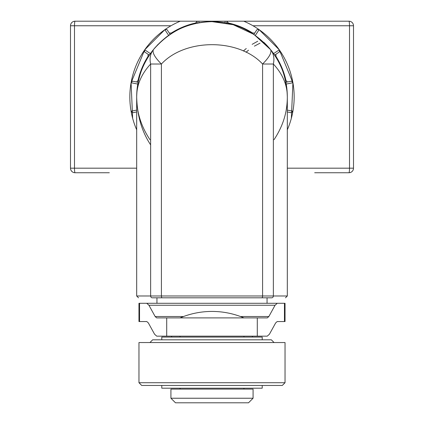 <?xml version="1.0" encoding="UTF-8"?>
<svg xmlns="http://www.w3.org/2000/svg" width="424" height="424" viewBox="0 0 424 424"><rect width="100%" height="100%" fill="white"/><g stroke="black" fill="none" stroke-linecap="round" stroke-linejoin="round"><path stroke-width="0.64" d="M257.76 41.229L252.142 44.345M246.254 48.516L243.35 50.991M246.031 52.253L248.517 50.202M254.4 46.152L260.018 43.163M314.682 172.743L348.936 172.743A4.563 0.572 -90 0 0 349.509 168.18L287.318 168.18M136.682 168.18L74.492 168.18A4.563 0.572 90 0 0 75.064 172.743L109.318 172.743M316.527 172.743L345.74 172.743M78.26 172.743L107.473 172.743M286.258 109.546A75.318 75.318 0 0 0 286.258 84.397L285.93 82.6M138.07 82.6L137.742 84.397A75.318 75.318 0 0 0 137.742 109.546M168.381 35.574A75.318 75.318 0 0 0 166.07 37.28M158.088 44.377A75.318 75.318 0 0 0 157.081 45.432M155.735 46.905A75.318 75.318 0 0 0 153.462 49.581M149.964 139.681C141.022 126.193 136.597 111.957 136.682 96.974C136.639 85.092 141.293 74.105 150.642 64.019C149.396 58.438 150.308 53.663 153.371 49.693C143.19 62.757 137.668 77.062 136.809 92.612L136.682 96.969C137.222 78.27 142.787 62.508 153.371 49.693A75.318 75.318 0 0 0 153.366 49.703M153.128 50A75.318 75.318 0 0 0 150.6 53.355M224.577 22.716A75.318 75.318 0 0 0 199.423 22.716L195.84 23.41M273.401 53.355A75.318 75.318 0 0 0 270.629 49.693C281.213 62.503 286.778 78.265 287.318 96.974L287.318 295.989L285.49 297.812M270.146 49.105A75.318 75.318 0 0 0 263.786 42.283M171.01 25.763L70.495 25.763A4.563 4.563 0 0 1 75.064 21.2A4.563 0.572 90 0 0 74.492 25.763L74.492 168.18L70.495 168.18A4.563 4.563 0 0 0 75.064 172.743A4.563 4.563 0 0 1 70.495 168.18L70.495 25.763A4.563 4.563 0 0 1 75.064 21.2L348.936 21.2A4.563 4.563 0 0 1 353.505 25.763L353.505 168.18A4.563 4.563 0 0 1 348.936 172.743A4.563 4.563 0 0 0 353.505 168.18L349.509 168.18L349.509 25.763A4.563 0.572 -90 0 0 348.936 21.2A4.563 4.563 0 0 1 353.505 25.763L252.99 25.763M136.682 129.808A82.161 82.161 0 0 1 180.232 21.2L178.674 21.873M279.432 51.919L274.625 55.131L279.432 51.919L279.284 49.82L259.154 29.691A82.161 82.161 0 0 1 287.318 129.808M353.505 135.77L353.505 129.378M353.505 64.565L353.505 58.173M273.167 21.2L315.159 21.2M108.841 21.2L150.833 21.2M316.988 21.2L347.569 21.2L316.988 21.2M107.012 21.2L76.431 21.2L107.012 21.2M70.495 58.173L70.495 64.565M70.495 129.378L70.495 135.77M132.648 118.275L131.08 82.738L144.695 49.846M137.795 84.074L131.08 82.738L132.463 81.148L136.639 81.98L138.06 80.401A75.774 75.774 0 0 1 148.002 56.408L148.114 54.283L144.568 51.919L144.717 49.82L164.846 29.691L166.945 29.542L169.314 33.083L171.434 32.971A75.774 75.774 0 0 1 195.432 23.034L197.012 21.613L197.308 23.103L197.012 21.613M226.368 23.039L225.78 22.928M211.899 21.656C187.89 22.318 168.381 31.662 153.371 49.693C169.658 31.037 189.199 21.688 212 21.656C234.748 21.651 254.294 30.994 270.629 49.693C273.692 53.663 274.604 58.438 273.358 64.019C282.713 74.105 287.361 85.086 287.318 96.974C287.403 111.957 282.978 126.193 274.036 139.681M226.692 23.103L227.073 21.2L226.988 21.613L228.568 23.034A75.774 75.774 0 0 1 252.566 32.971L254.686 33.083L257.055 29.542L259.154 29.685A82.161 82.161 0 0 0 243.768 21.2M136.682 111.952L132.463 112.795L131.08 111.205L136.682 110.092M291.352 118.275L292.92 82.738L279.305 49.846M287.318 110.092L292.92 111.205L291.537 112.795L287.318 111.952M284.87 82.479L291.537 81.148L292.92 82.738L285.431 84.228M166.945 29.542L170.157 34.349M132.463 81.148L138.134 82.277M153.371 49.693C152.131 52.618 154.813 57.394 161.412 64.019C185.277 38.234 238.717 38.234 262.589 64.019C269.187 57.394 271.869 52.618 270.629 49.693C280.757 62.683 286.274 76.908 287.175 92.368L287.318 96.969M162.191 297.812A1.823 0.779 -90 0 1 161.412 295.989L150.642 295.989L150.642 64.019L161.412 64.019L161.412 295.989L262.589 295.989L262.589 64.019L273.358 64.019L273.358 295.989A1.823 1.638 -90 0 1 271.715 297.812C289.942 297.812 289.942 297.812 271.715 297.812L152.285 297.812C134.058 297.812 134.058 297.812 152.285 297.812A1.823 1.638 -90 0 1 150.642 295.989L136.682 295.989L136.682 96.974C137.148 115.646 141.802 131.61 150.642 144.86M148.114 54.283L149.375 55.131M275.886 54.283L275.998 56.408A75.774 75.774 0 0 1 285.94 80.401L287.361 81.98L291.537 81.148M287.361 81.98L285.866 82.277M254.686 33.083L253.844 34.349M267.051 303.293L267.051 297.812M156.949 297.812L156.949 303.293M139.538 321.551L138.966 321.551L138.966 303.293L285.034 303.293L285.034 321.551L277.19 321.551L275.653 322.929L269.436 334.207L267.258 336.158L156.742 336.158L154.564 334.207L148.347 322.929L146.81 321.551L139.538 321.551L139.538 303.293M146.746 303.293L148.925 305.243L155.142 316.521L156.679 317.899L166.712 317.899L166.712 336.158M240.472 316.521L268.858 316.521L275.075 305.243L277.254 303.293M268.858 316.521L267.321 317.899L166.712 317.899M243.954 317.899A82.161 82.161 -90 0 0 212 311.433A82.161 82.161 90 0 0 180.046 317.899M161.788 339.81L161.788 337.069L262.212 337.069L262.212 339.81M149.921 342.55L152.661 339.81L271.339 339.81L274.079 342.55M212 342.55L285.034 342.55L285.034 382.718L138.966 382.718L138.966 342.55L212 342.55M138.966 382.718L141.706 385.453L282.294 385.453L285.034 382.718M161.788 385.453L161.788 388.193L262.212 388.193L262.212 385.453M170.92 389.105L253.08 389.105L253.08 398.237L170.92 398.237L170.92 389.105M170.92 398.237L175.483 402.8L248.517 402.8L253.08 398.237M199.1 22.769L198.787 21.2M164.846 29.685L168.651 35.383M150.981 54.007L144.717 49.82M279.284 49.82L273.591 53.625M255.349 35.383L259.154 29.685M225.213 21.2L224.9 22.769M273.167 53.514L273.167 53.026L273.167 53.514M150.833 53.026L150.833 53.514L150.833 53.026M171.434 32.971L171.688 33.353M195.522 23.479L195.432 23.034M138.06 80.401L138.51 80.491M148.379 56.657L148.002 56.408M275.998 56.408L275.621 56.657M285.49 80.491L285.94 80.401M252.566 32.971L252.312 33.353M228.568 23.034L228.478 23.479M261.809 297.812A1.823 0.779 -90 0 0 262.589 295.989L287.318 295.989M284.462 303.293L284.462 321.551M257.288 336.158L257.288 317.899M148.925 305.243L275.075 305.243M155.142 316.521L183.528 316.521M270.629 49.693L253.918 34.397L233.216 24.709L212.095 21.656M136.682 295.989L138.51 297.812M180.046 336.158L180.046 337.069M243.954 336.158L243.954 337.069M252.185 337.069L252.667 336.158M171.815 337.069L171.333 336.158M180.046 388.193L180.046 389.105M243.954 388.193L243.954 389.105"/></g></svg>
